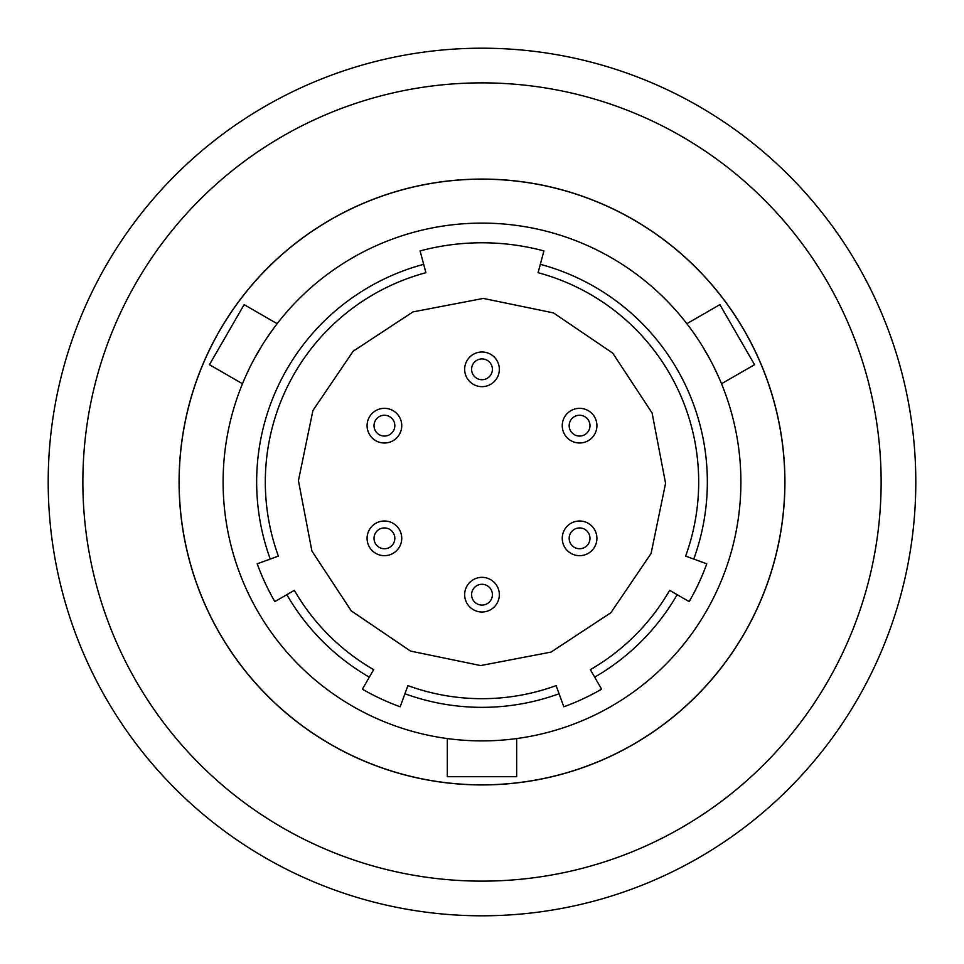 <?xml version="1.0" encoding="UTF-8"?>
<svg xmlns="http://www.w3.org/2000/svg" width="964" height="964" viewBox="0 0 964 964"><rect width="100%" height="100%" fill="white"/><g stroke="black" fill="none" stroke-linecap="round" stroke-linejoin="round"><path stroke-width="1.45" d="M482 740.894L490.242 740.762L482 740.894A258.894 258.894 0 0 0 740.894 482A258.894 258.894 0 0 0 482 223.106A258.894 258.894 0 0 0 223.106 482A258.894 258.894 0 0 0 482 740.894L474.421 740.786M559.072 693.755L563.82 706.793A239.217 239.217 0 0 0 601.608 689.164L594.68 677.162A225.347 225.347 0 0 0 677.162 594.68L689.164 601.608A239.217 239.217 0 0 0 706.793 563.82L693.755 559.072A225.347 225.347 0 0 0 540.322 264.329L543.913 250.929A239.217 239.217 0 0 0 420.087 250.929L423.678 264.329A225.347 225.347 0 0 0 270.245 559.072L257.207 563.82A239.217 239.217 0 0 0 274.836 601.608L286.838 594.68A225.347 225.347 0 0 0 369.32 677.162L362.392 689.164A239.217 239.217 0 0 0 400.181 706.793L407.893 685.621A216.683 216.683 0 0 0 556.108 685.621L559.072 693.755A225.347 225.347 0 0 1 404.928 693.755M459.009 739.87L457.804 739.762M254.147 359.078L262.027 345.486M247.17 372.996L250.146 366.802L247.206 372.935M243.35 381.648L242.567 383.515L243.35 381.648M244.916 378.009L246.784 373.851M266.305 338.81L273.39 328.676M275.764 325.495L276.993 323.892M516.668 738.557L516.668 776.695L447.332 776.695L447.332 738.557M510.474 739.328L506.293 739.75M702.382 346.136L710.215 359.753M688.236 325.495L687.007 323.892L688.236 325.495M690.61 328.676L693.273 332.363M713.854 366.802L719.084 378.009M720.65 381.648L721.434 383.515M706.672 353.366L706.202 352.559M482 179.159A302.841 302.841 0 0 0 179.159 482A302.841 302.841 0 0 0 482 784.841A302.841 302.841 0 0 0 784.841 482A302.841 302.841 0 0 0 482 179.159M540.322 264.329L538.081 272.704A216.683 216.683 0 0 1 685.621 556.108L693.755 559.072M677.162 594.68L669.655 590.342A216.683 216.683 0 0 1 590.342 669.655L594.68 677.162M423.678 264.329L425.919 272.704A216.683 216.683 0 0 0 278.379 556.108L270.245 559.072M286.838 594.68L294.345 590.342A216.683 216.683 0 0 0 373.658 669.655L369.32 677.162M686.85 323.699L719.879 304.636L754.547 364.681L721.518 383.744M242.482 383.744L209.453 364.681L244.121 304.636L277.15 323.699M393.083 410.652A17.34 17.34 0 0 1 399.433 434.33A17.34 17.34 0 0 1 375.755 440.681A17.34 17.34 0 0 1 369.405 416.99A17.34 17.34 0 0 1 393.083 410.652M499.34 369.32A17.34 17.34 0 0 1 482 386.66A17.34 17.34 0 0 1 464.66 369.32A17.34 17.34 0 0 1 482 351.993A17.34 17.34 0 0 1 499.34 369.32M588.245 440.681A17.34 17.34 0 0 1 564.567 434.33A17.34 17.34 0 0 1 570.917 410.652A17.34 17.34 0 0 1 594.595 416.99A17.34 17.34 0 0 1 588.245 440.681M570.917 553.348A17.34 17.34 0 0 1 564.567 529.67A17.34 17.34 0 0 1 588.245 523.319A17.34 17.34 0 0 1 594.595 547.01A17.34 17.34 0 0 1 570.917 553.348M464.66 594.68A17.34 17.34 0 0 1 482 577.34A17.34 17.34 0 0 1 499.34 594.68A17.34 17.34 0 0 1 482 612.007A17.34 17.34 0 0 1 464.66 594.68M375.755 523.319A17.34 17.34 0 0 1 399.433 529.67A17.34 17.34 0 0 1 393.083 553.348A17.34 17.34 0 0 1 369.405 547.01A17.34 17.34 0 0 1 375.755 523.319M784.925 482A302.925 302.925 0 0 0 482 179.075A302.925 302.925 0 0 0 179.075 482A302.925 302.925 0 0 0 482 784.925A302.925 302.925 0 0 0 784.925 482M82.868 482A399.132 399.132 0 0 0 482 881.132A399.132 399.132 0 0 0 881.132 482A399.132 399.132 0 0 0 482 82.868A399.132 399.132 0 0 0 82.868 482M48.2 482A433.8 433.8 0 0 0 482 915.8A433.8 433.8 0 0 0 915.8 482A433.8 433.8 0 0 0 482 48.2A433.8 433.8 0 0 0 48.2 482M389.625 416.653A10.399 10.399 0 0 1 393.433 430.86A10.399 10.399 0 0 1 379.226 434.668A10.399 10.399 0 0 1 375.418 420.461A10.399 10.399 0 0 1 389.625 416.653M492.399 369.32A10.399 10.399 0 0 1 482 379.72A10.399 10.399 0 0 1 471.601 369.32A10.399 10.399 0 0 1 482 358.921A10.399 10.399 0 0 1 492.399 369.32M584.774 434.668A10.399 10.399 0 0 1 570.567 430.86A10.399 10.399 0 0 1 574.375 416.653A10.399 10.399 0 0 1 588.582 420.461A10.399 10.399 0 0 1 584.774 434.668M574.375 547.347A10.399 10.399 0 0 1 570.567 533.14A10.399 10.399 0 0 1 584.774 529.332A10.399 10.399 0 0 1 588.582 543.539A10.399 10.399 0 0 1 574.375 547.347M471.601 594.68A10.399 10.399 0 0 1 482 584.28A10.399 10.399 0 0 1 492.399 594.68A10.399 10.399 0 0 1 482 605.079A10.399 10.399 0 0 1 471.601 594.68M379.226 529.332A10.399 10.399 0 0 1 393.433 533.14A10.399 10.399 0 0 1 389.625 547.347A10.399 10.399 0 0 1 375.418 543.539A10.399 10.399 0 0 1 379.226 529.332M298.43 480.675L312.914 410.531L353.125 351.257L412.966 311.902L483.313 298.43L553.469 312.902L612.73 353.125L652.098 412.966L665.57 483.326L651.086 553.469L610.863 612.743L551.022 652.098L480.675 665.57L410.531 651.086L351.257 610.863L311.902 551.022L298.43 480.675"/></g></svg>
